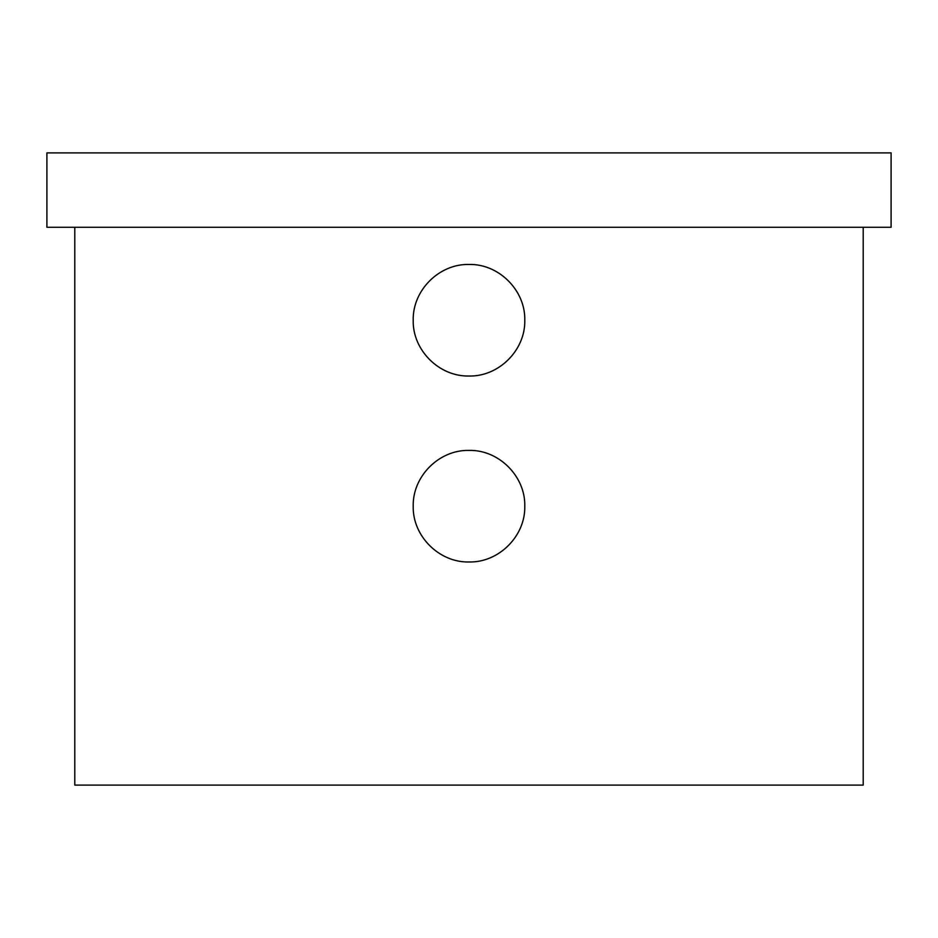 <?xml version="1.0" encoding="UTF-8"?>
<svg xmlns="http://www.w3.org/2000/svg" width="938" height="938" viewBox="0 0 938 938"><rect width="100%" height="100%" fill="white"/><g stroke="black" fill="none" stroke-linecap="round" stroke-linejoin="round"><path stroke-width="1.41" d="M469 376.021C439.183 376.759 412.486 350.12 413.212 320.28C412.497 290.44 439.019 263.754 469 264.457C498.852 263.707 525.514 290.417 524.788 320.221C525.514 350.097 498.875 376.748 469 376.021M469 561.979C439.183 562.706 412.486 536.067 413.212 506.227C412.497 476.387 439.019 449.701 469 450.404C498.852 449.654 525.514 476.363 524.788 506.168C525.514 536.044 498.875 562.694 469 561.979M46.9 152.894L891.1 152.894L891.1 227.266L46.9 227.266L46.9 152.894M863.206 227.266L863.206 785.106L74.794 785.106L74.794 227.266"/></g></svg>
